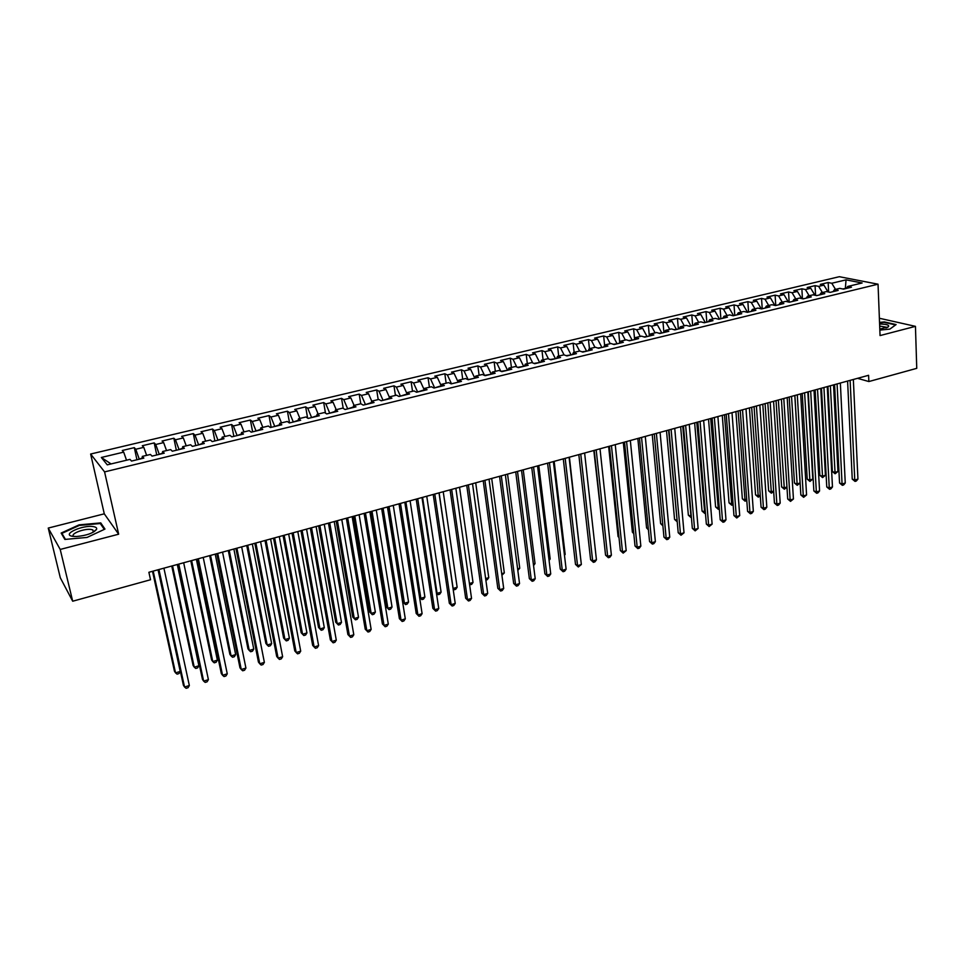 <?xml version="1.0" encoding="UTF-8"?>
<svg xmlns="http://www.w3.org/2000/svg" width="965" height="965" viewBox="0 0 965 965"><rect width="100%" height="100%" fill="white"/><g stroke="black" fill="none" stroke-linecap="round" stroke-linejoin="round"><path stroke-width="1.45" d="M48.25 528.072L60.216 549.447L118.659 534.2L104.28 513.826L48.25 528.072L60.312 577.794L72.689 601.219L150.528 579.748L148.887 572.281L868.597 375.301L868.862 381.549L916.75 368.341L915.447 326.351L879.38 318.257M104.28 513.826L90.638 454.032L839.297 276.702L878.041 284.192L104.582 471.897L90.638 454.032M845.316 288.692L846.052 279.85L831.77 283.252L828.163 282.528L820.322 284.398L823.917 285.133L818.658 286.388L815.075 285.64L807.174 287.522L810.733 288.27L805.425 289.536L801.879 288.788L793.893 290.682L797.428 291.454L792.072 292.721L788.55 291.961L780.504 293.879L784.002 294.651L778.586 295.941L775.112 295.157L766.982 297.087L770.444 297.883L764.992 299.186L761.542 298.39L753.339 300.332L756.777 301.14L751.265 302.455L747.851 301.647L739.576 303.613L742.966 304.433L737.417 305.76L734.027 304.928L725.68 306.918L729.045 307.763L723.436 309.09L720.083 308.245L711.651 310.26L714.981 311.116L709.323 312.467L706.006 311.599L697.49 313.625L700.783 314.494L695.077 315.857L691.796 314.976L683.208 317.027L686.465 317.907L680.687 319.294L677.454 318.39L668.781 320.452L672.002 321.357L666.176 322.756L662.967 321.84L654.21 323.926L657.394 324.843L651.52 326.242L648.347 325.314L639.518 327.425L642.654 328.365L636.719 329.777L633.595 328.836L624.669 330.959L627.769 331.912L621.774 333.335L618.698 332.37L609.687 334.517L612.739 335.494L606.696 336.942L603.656 335.953L594.561 338.124L597.576 339.113L591.461 340.573L588.457 339.571L579.277 341.755L582.245 342.768L576.081 344.24L573.126 343.214L563.85 345.422L566.781 346.459L560.544 347.943L557.637 346.905L548.265 349.137L551.16 350.186L544.863 351.682L541.992 350.633L532.535 352.876L535.37 353.95L529.013 355.458L526.202 354.384L516.649 356.664L519.435 357.75L513.018 359.282L510.244 358.184L500.594 360.476L503.344 361.586L496.854 363.13L494.14 362.02L484.394 364.336L487.084 365.47L480.534 367.026L477.856 365.892L468.013 368.232L470.655 369.378L464.044 370.958L461.427 369.8L451.475 372.164L454.069 373.334L447.386 374.927L444.817 373.757L434.769 376.145L437.314 377.339L430.559 378.943L428.038 377.737L417.893 380.162L420.378 381.368L413.563 382.996L411.102 381.778L400.849 384.215L403.274 385.457L396.386 387.098L393.973 385.843L383.624 388.316L385.988 389.57L379.028 391.235L376.676 389.969L366.218 392.453L368.521 393.744L361.489 395.421L359.197 394.13L348.618 396.639L350.874 397.954L343.769 399.643L341.538 398.328L330.85 400.873L333.046 402.2L325.856 403.913L323.685 402.574L312.889 405.143L315.024 406.506L307.763 408.231L305.652 406.868L294.735 409.462L296.81 410.849L289.464 412.598L287.425 411.199L276.4 413.828L278.39 415.24L270.972 417.001L269.006 415.589L257.848 418.243L259.79 419.679L252.287 421.464L250.381 420.016L239.115 422.694L240.973 424.166L233.397 425.963L231.564 424.491L220.165 427.206L221.962 428.689L214.302 430.523L212.529 429.027L201.01 431.765L202.747 433.285L194.99 435.131L193.302 433.599L181.649 436.373L183.302 437.917L175.473 439.787L173.845 438.231L162.084 441.029L163.652 442.597L155.739 444.491L154.195 442.911L142.289 445.733L143.785 447.338L135.775 449.256L134.304 447.639L122.278 450.498L123.701 452.127L126.511 460.221M846.052 279.85L862.131 282.986L847.704 286.46L846.329 288.451M111.072 463.936L101.337 457.47L107.26 464.853L130.01 459.376L131.505 461.077L143.845 458.098L142.301 456.409L150.456 454.443L152.024 456.119L164.231 453.176L162.603 451.524L170.66 449.581L172.313 451.222L184.375 448.315L182.674 446.686L190.648 444.769L192.373 446.385L204.303 443.502L202.529 441.898L210.406 440.004L212.203 441.596L224.001 438.737L222.155 437.169L229.935 435.299L231.817 436.856L243.482 434.033L241.564 432.501L249.26 430.643L251.214 432.175L262.745 429.389L260.755 427.869L268.379 426.035L270.393 427.531L281.804 424.781L279.741 423.297L287.281 421.488L289.367 422.959L300.658 420.233L298.523 418.774L305.977 416.977L308.137 418.424L319.294 415.734L317.099 414.299L324.469 412.525L326.701 413.937L337.738 411.271L335.47 409.872L342.768 408.111L345.06 409.51L355.976 406.868L353.648 405.493L360.874 403.756L363.226 405.119L374.034 402.514L371.634 401.163L378.775 399.438L381.199 400.777L391.887 398.195L389.438 396.868L396.494 395.168L398.979 396.482L409.558 393.925L407.037 392.622L414.033 390.946L416.566 392.236L427.037 389.703L424.467 388.425L431.391 386.76L433.973 388.039L444.334 385.53L441.705 384.275L448.556 382.623L451.21 383.877L461.451 381.392L458.773 380.162L465.552 378.533L468.254 379.752L478.399 377.303L475.661 376.097L482.367 374.48L485.118 375.687L495.166 373.262L492.379 372.068L499.014 370.476L501.824 371.646L511.764 369.245L508.917 368.087L515.491 366.495L518.35 367.653L528.181 365.277L525.298 364.143L531.799 362.575L534.707 363.709L544.441 361.356L541.51 360.234L547.939 358.678L550.906 359.8L560.532 357.472L557.553 356.362L563.922 354.831L566.925 355.928L576.467 353.624L573.439 352.539L579.748 351.019L582.8 352.092L592.245 349.812L589.169 348.751L595.417 347.243L598.517 348.293L607.866 346.037L604.741 345L610.929 343.504L614.066 344.541L623.33 342.31L620.157 341.284L626.285 339.813L629.47 340.826L638.637 338.606L635.428 337.605L641.496 336.146L644.716 337.135L653.8 334.952L650.543 333.962L656.55 332.515L659.819 333.492L668.805 331.321L665.512 330.356L671.471 328.92L674.776 329.885L683.678 327.726L680.349 326.785L686.236 325.362L689.589 326.303L698.407 324.18L695.029 323.239L700.867 321.84L704.245 322.756L712.978 320.657L709.577 319.741L715.355 318.354L718.78 319.258L727.429 317.159L723.979 316.267L729.709 314.892L733.159 315.784L741.735 313.709L738.249 312.829L743.919 311.466L747.417 312.334L755.897 310.284L752.386 309.427L757.995 308.076L761.53 308.933L769.937 306.894L766.379 306.05L771.952 304.711L775.51 305.555L783.845 303.541L780.251 302.708L785.763 301.382L789.37 302.202L797.621 300.212L793.99 299.403L799.454 298.089L803.085 298.897L811.263 296.918L807.609 296.122L813.025 294.82L816.679 295.604L824.786 293.649L821.094 292.865L826.462 291.575L830.153 292.359L838.175 290.417L834.46 289.645L839.779 288.366L843.506 289.126L851.456 287.208L847.704 286.46M101.337 457.47L123.701 452.127M139.213 459.219L142.289 457.941M135.775 449.256L139.105 458.713M143.785 447.338L146.632 455.371M159.213 454.394L162.554 453.043M155.739 444.491L159.104 453.888M163.652 442.597L166.535 450.571M142.301 456.409L142.289 458.471M178.983 449.618L182.59 448.218M175.473 439.787L178.887 449.111M183.302 437.917L186.221 445.83M162.603 451.524L162.542 453.586M198.549 444.889L202.409 443.43M194.99 435.131L198.44 444.382M202.747 433.285L205.69 441.138M182.674 446.686L182.566 448.749M217.885 440.221L221.998 438.701M214.302 430.523L217.788 439.714M221.962 428.689L224.941 436.506M202.529 441.898L202.361 443.972M237.016 435.601L241.371 434.021M233.397 425.963L236.92 435.094M240.973 424.166L243.988 431.91M222.155 437.169L221.938 439.244M255.942 431.029L260.538 429.401M252.287 421.464L255.858 430.535M259.79 419.679L262.83 427.374M241.564 432.501L241.31 434.564M274.663 426.506L279.488 424.829M270.972 417.001L274.579 426.011M278.39 415.24L281.478 422.875M260.755 427.869L260.454 429.932M293.191 422.031L298.245 420.306M289.464 412.598L293.107 421.536M296.81 410.849L299.91 418.436M279.741 423.297L279.404 425.36M311.514 417.604L316.785 415.831M307.763 408.231L311.43 417.121M315.024 406.506L318.161 414.045M298.523 418.774L298.137 420.837M329.644 413.225L335.132 411.392M325.856 403.913L329.56 412.743M333.046 402.2L336.206 409.691M317.099 414.299L316.677 416.361M347.581 408.895L353.286 407.013M343.769 399.643L347.496 408.412M350.874 397.954L354.071 405.397M335.47 409.872L335.012 411.934M365.337 404.612L371.248 402.682M361.489 395.421L365.253 404.13M368.521 393.744L371.742 401.138M353.648 405.493L353.154 407.556M382.9 400.366L389.016 398.388M379.028 391.235L382.828 399.884M385.988 389.57L389.353 397.182M371.634 401.163L371.103 403.213M400.282 396.169L406.591 394.154M396.386 387.098L400.21 395.686M403.274 385.457L406.82 393.37M389.438 396.868L388.859 398.931M417.483 392.019L423.985 389.957M413.563 382.996L417.411 391.537M420.378 381.368L424.105 389.583M407.037 392.622L406.434 394.685M434.515 387.906L441.21 385.795L437.314 377.339M430.559 378.943L434.443 387.423M424.467 388.425L423.828 390.487M451.367 383.829L458.061 382.212L458.773 380.162M447.386 374.927L451.294 383.358M454.069 373.334L457.989 381.742M441.705 384.275L441.029 386.326M468.025 379.655L474.671 378.208M464.044 370.958L467.989 379.329M470.655 369.378L474.611 377.737M484.502 375.409L491.125 374.227M480.534 367.026L484.502 375.349M487.084 365.47L491.052 373.769M475.661 376.097L474.913 378.147M507.397 370.307L501.088 371.344M496.854 363.13L500.751 371.199M503.344 361.586L507.337 369.836M492.379 372.068L491.595 374.118M523.525 366.411L517.602 367.351M513.018 359.282L516.806 367.038M519.435 357.75L523.464 365.94M508.917 368.087L508.109 370.126M539.471 362.55L533.947 363.407M529.013 355.458L532.716 362.924M535.37 353.95L539.423 362.092M525.298 364.143L524.453 366.181M555.273 358.739L550.134 359.511M544.863 351.682L548.458 358.871M551.16 350.186L555.225 358.28M541.51 360.234L540.629 362.273M570.918 354.963L566.153 355.639M560.544 347.943L564.055 354.879M566.781 346.459L570.87 354.505M557.553 356.362L556.648 358.413M586.418 351.224L582.004 351.815M576.081 344.24L579.579 351.055M582.245 342.768L586.37 350.765M573.439 352.539L572.51 354.577M601.75 347.509L597.709 348.027M591.461 340.573L594.971 347.352M597.576 339.113L601.702 347.062M589.169 348.751L588.204 350.79M616.949 343.842L613.258 344.276M606.696 336.942L610.218 343.673M612.739 335.494L616.9 343.395M604.741 345L603.752 347.026M631.991 340.211L628.637 340.561M621.774 333.335L625.32 340.042M627.769 331.912L631.942 339.764M620.157 341.284L619.144 343.311M646.888 336.616L643.884 336.881M636.719 329.777L640.277 336.435M642.654 328.365L646.852 336.158M635.428 337.605L634.379 339.632M661.652 333.046L658.974 333.239M651.52 326.242L655.09 332.865M657.394 324.843L661.604 332.599M650.543 333.962L649.481 335.989M676.272 329.523L673.92 329.632M666.176 322.756L669.77 329.33M672.002 321.357L676.224 329.077M665.512 330.356L664.427 332.382M690.747 326.025L688.721 326.061M680.687 319.294L684.306 325.832M686.465 317.907L690.711 325.579M680.349 326.785L679.227 328.8M705.089 322.563L703.376 322.527M695.077 315.857L698.696 322.358M700.783 314.494L705.053 322.117M695.029 323.239L693.883 325.265M719.299 319.125L717.888 319.017M709.323 312.467L712.954 318.92M714.981 311.116L719.263 318.691M709.577 319.741L708.406 321.755M733.376 315.724L732.266 315.543M723.436 309.09L727.079 315.519M729.045 307.763L733.34 315.29M723.979 316.267L722.785 318.281M747.308 312.31L746.512 312.105M737.417 305.76L741.084 312.153M742.966 304.433L747.284 311.924M738.249 312.829L737.031 314.843M751.265 302.455L754.944 308.812M756.777 301.14L761.108 308.583M752.386 309.427L751.144 311.442M764.992 299.186L768.683 305.495M770.444 297.883L774.786 305.29M766.379 306.05L765.124 308.064M778.586 295.941L782.301 302.214M784.002 294.651L788.333 301.973M780.251 302.708L778.972 304.711M792.072 292.721L795.787 298.969M797.428 291.454L801.686 298.583M793.99 299.403L792.699 301.406M805.425 289.536L809.152 295.748M810.733 288.27L814.918 295.23M807.609 296.122L806.294 298.125M818.658 286.388L822.397 292.564M823.917 285.133L828.03 291.913M821.094 292.865L819.755 294.868M846.257 288.463L842.529 288.933M831.77 283.252L835.521 289.391M834.46 289.645L833.097 291.647M60.216 549.447L72.689 601.219M878.041 284.192L880.056 335.579L915.447 326.351M118.659 534.2L104.582 471.897M857.547 378.328L868.862 381.549M879.839 330.102L889.863 329.113L896.111 324.578L884.362 321.924L879.537 322.394M104.968 529.073L100.746 522.897L79.106 524.864L61.145 533.054L64.86 539.435L87.055 537.433L104.968 529.073M828.163 282.528L828.646 292.033M815.075 285.64L815.594 295.374M801.879 288.788L802.434 298.752M788.55 291.961L789.165 302.154M775.112 295.157L775.764 305.495M761.542 298.39L762.229 308.764M747.851 301.647L748.575 312.057M734.027 304.928L734.787 315.386M720.083 308.245L720.879 318.752M706.006 311.599L706.838 322.141M691.796 314.976L692.665 325.555M677.454 318.39L678.359 329.017M662.967 321.84L663.92 332.503M648.347 325.314L649.349 336.025M633.595 328.836L634.596 339.222M618.698 332.37L619.675 342.249M603.656 335.953L604.609 345.265M588.457 339.571L589.434 348.679M573.126 343.214L574.139 352.37M557.637 346.905L558.687 356.097M541.992 350.633L543.078 359.849M526.202 354.384L527.324 363.648M510.244 358.184L511.414 367.484M494.14 362.02L495.347 371.356M477.856 365.892L479.11 375.264M461.427 369.8L462.718 379.209M444.817 373.757L446.156 383.202M428.038 377.737L429.425 387.23M411.102 381.778L412.525 391.308M393.973 385.843L395.445 395.421M376.676 389.969L378.196 399.582M359.197 394.13L360.765 403.78M341.538 398.328L343.214 408.376M323.685 402.574L325.494 413.177M305.652 406.868L307.618 418.074M287.425 411.199L289.524 422.923M269.006 415.589L271.165 427.35M250.381 420.016L252.613 431.838M231.564 424.491L233.856 436.361M212.529 429.027L214.893 440.945M193.302 433.599L195.726 445.577M173.845 438.231L176.342 450.245M154.195 442.911L156.752 454.985M134.304 447.639L136.946 459.762M94.461 531.474L93.798 531.534M101.204 524.851L100.746 522.897M79.251 525.467L79.106 524.864M847.596 381.042L852.24 479.098L854.773 480.075L850.117 380.355M857.933 479.098L856.305 481.028L855.05 481.414L854.773 480.075L857.933 479.098L853.35 379.474M855.05 481.414L852.24 479.098M827.946 386.422L832.373 471.511L834.809 472.44L837.934 471.499L833.543 384.89M830.358 385.771L835.111 473.779L832.373 471.511M837.934 471.499L835.111 473.779M834.592 384.601L839.55 483.007L842.071 483.996L837.089 383.925M845.256 483.007L843.639 484.949L842.373 485.335L842.071 483.996L845.256 483.007L840.358 383.033M842.373 485.335L839.55 483.007M821.48 388.195L826.764 486.951L829.261 487.952L823.941 387.52M832.469 486.951L830.865 488.893L829.574 489.291L829.261 487.952L832.469 486.951L827.246 386.615M829.574 489.291L826.764 486.951M815.148 389.932L819.84 475.311L822.264 476.252L825.413 475.299L820.745 388.4M817.524 389.281L822.59 477.591L819.84 475.311M825.413 475.299L822.59 477.591M802.229 393.467L807.21 479.147L809.611 480.1L812.783 479.135L807.838 391.935M804.593 392.815L809.949 481.439L807.21 479.147M812.783 479.135L809.949 481.439M879.803 329.137L888.283 326.87C889.585 325.314 887.414 324.385 881.769 324.071L879.61 324.071M886.135 327.919L885.93 327.135L879.682 326.098M879.549 322.817L884.181 322.358L895.568 324.952L889.814 329.113M72.58 536.311L76.416 536.516C86.452 535.587 93.159 533.223 96.524 529.423C97.115 528.036 96.102 527.107 93.508 526.649C82.954 524.586 60.988 534.586 72.58 536.311M93.303 532.185L92.821 529.918L91.398 529.52C84.365 528.096 68.696 534.381 74.209 536.468L74.257 536.492M65.427 539.387L61.917 533.368L79.323 525.43L100.288 523.525L104.292 529.387M62.327 535.08L61.917 533.368M808.248 391.814L813.857 490.932L816.342 491.945L810.684 391.151M819.575 490.944L817.97 492.886L816.679 493.284L816.342 491.945L819.575 490.944L814.014 390.234M816.679 493.284L813.857 490.932M794.883 395.469L800.841 494.936L803.29 495.962L797.295 394.818M806.571 494.961L803.652 497.313L803.29 495.962L806.571 494.961L800.661 393.889M803.652 497.313L800.841 494.936M789.201 397.025L794.46 483.007L796.849 483.984L800.045 483.007L794.81 395.493M791.529 396.386L797.211 485.311L794.46 483.007M800.045 483.007L797.211 485.311M776.053 400.632L781.602 486.915L783.966 487.904L786.945 486.999M778.357 399.993L784.352 489.231L781.602 486.915M786.957 487.216L784.352 489.231M781.409 399.16L787.705 498.989L790.142 500.027L783.797 398.509M793.435 499.014L790.516 501.378L790.142 500.027L793.435 499.014L787.187 397.58M790.516 501.378L787.705 498.989M762.796 404.263L768.635 490.847L770.975 491.848L773.653 491.04M765.076 403.635L771.385 493.175L768.635 490.847M773.677 491.547L771.385 493.175M767.802 402.887L774.449 503.079L776.861 504.128L770.167 402.236M780.19 503.103L778.598 505.057L777.259 505.467L776.861 504.128L780.19 503.103L773.58 401.307M777.259 505.467L774.449 503.079M749.407 407.918L755.547 494.816L757.875 495.829L760.227 495.117M751.663 407.302L758.297 497.168L755.547 494.816M760.287 495.926L758.297 497.168M754.075 406.639L761.071 507.192L763.46 508.266L756.403 406M766.825 507.228L765.233 509.194L763.894 509.604L763.46 508.266L766.825 507.228L759.853 405.059M763.894 509.604L761.071 507.192M735.909 411.621L742.35 498.821L744.654 499.846L746.693 499.231M738.129 411.006L745.101 501.185L742.35 498.821M746.777 500.34L745.101 501.185M740.215 410.439L747.573 511.354L749.95 512.439L742.519 409.811M753.339 511.39L751.747 513.368L750.396 513.778L749.95 512.439L753.339 511.39L746.005 408.858M750.396 513.778L747.573 511.354M722.278 415.348L729.033 502.862L731.313 503.911L733.026 503.38M724.474 414.745L731.784 505.238L729.033 502.862M733.135 504.804L731.784 505.238M726.223 414.262L733.955 515.551L736.307 516.649L728.503 413.647M739.721 515.6L736.777 518L736.307 516.649L739.721 515.6L732.013 412.682M736.777 518L733.955 515.551M708.527 419.112L715.596 506.939L717.851 508L719.239 507.578M710.698 418.52L718.346 509.327L715.596 506.939M719.359 509.025L718.346 509.327M712.11 418.122L720.216 519.785L722.532 520.907L714.353 417.519M725.982 519.833L724.413 521.824L723.026 522.246L722.532 520.907L725.982 519.833L717.9 416.542M723.026 522.246L720.216 519.785M694.643 422.911L702.038 511.052L705.319 511.812M696.79 422.32L704.788 513.452L702.038 511.052M705.439 513.259L704.788 513.452M697.864 422.031L706.344 524.067L708.636 525.189L700.071 421.428M712.122 524.116L709.154 526.54L708.636 525.189L712.122 524.116L703.654 420.438M709.154 526.54L706.344 524.067M680.639 426.747L688.359 515.201L691.278 516.082M682.75 426.168L691.109 517.626L688.359 515.201M683.473 425.963L692.339 528.374L694.619 529.52L685.645 425.372M698.129 528.434L695.162 530.871L694.619 529.52L698.129 528.434L689.263 424.383M695.162 530.871L692.339 528.374M666.501 430.607L674.559 519.399L677.104 520.388M668.588 430.04L677.213 521.595M677.225 521.788L674.559 519.399M668.95 429.944L678.214 532.728L680.458 533.898L671.097 429.353M684.016 532.801L681.025 535.237L680.458 533.898L684.016 532.801L674.74 428.351M681.025 535.237L678.214 532.728M652.244 434.515L660.627 523.621L662.786 524.743L654.282 433.961L663.956 537.119L666.176 538.301L656.393 433.381M662.895 525.816L660.627 523.621M669.758 537.203L668.202 539.206L666.767 539.64L666.176 538.301L669.758 537.203L660.084 432.368M666.767 539.64L663.956 537.119M637.841 438.46L646.574 527.891L648.311 528.808M648.42 529.845L646.574 527.891M639.481 438.001L649.554 541.558L651.749 542.764L641.556 437.435M655.368 541.642L653.824 543.657L652.376 544.103L651.749 542.764L655.368 541.642L645.283 436.421M652.376 544.103L649.554 541.558M623.306 442.428L632.389 532.185L633.703 532.909M633.776 533.657L632.389 532.185M624.536 442.103L635.03 546.033L637.19 547.252L626.575 441.536M640.844 546.13L639.3 548.144L637.841 548.59L637.19 547.252L640.844 546.13L630.338 440.51M637.841 548.59L635.03 546.033M608.625 446.445L618.07 536.54L618.939 537.023M618.987 537.505L618.07 536.54M609.446 446.228L620.362 550.557L622.497 551.787L611.448 445.673M626.188 550.653L623.173 553.126L622.497 551.787L626.188 550.653L615.248 444.636M623.173 553.126L620.362 550.557M593.825 450.498L604.042 541.16M594.211 450.402L605.55 555.116L607.66 556.371L596.177 449.859M611.388 555.225L609.856 557.251L608.36 557.71L607.66 556.371L611.388 555.225L600.013 448.809M608.36 557.71L605.55 555.116M578.819 454.612L590.604 559.724L592.679 561.003L580.749 454.081M596.442 559.833L594.91 561.871L593.415 562.33L592.679 561.003L596.442 559.833L584.621 453.019M593.415 562.33L590.604 559.724M579.7 550.002L569.41 457.181M563.283 458.858L575.502 564.38L577.565 565.671L565.176 458.339M581.352 564.501L578.325 566.998L577.565 565.671L581.352 564.501L569.085 457.277M578.325 566.998L575.502 564.38M564.404 554.646L565.164 554.417L554.163 461.354M565.164 554.417L564.489 555.345M547.589 463.164L560.267 569.073L562.293 570.387L549.435 462.645M566.117 569.193L564.609 571.244L563.077 571.714L562.293 570.387L566.117 569.193L553.391 461.572M563.077 571.714L560.267 569.073M548.952 559.35L550.171 558.976L538.784 465.564M550.171 558.976L549.097 560.448M531.739 467.494L544.887 573.813L546.878 575.14L533.548 467M550.738 573.946L549.242 575.996L547.698 576.467L546.878 575.14L550.738 573.946L537.541 465.914M547.698 576.467L544.887 573.813M533.368 564.091L535.032 563.584L523.247 469.822M535.032 563.584L533.548 565.599M515.72 471.873L529.351 578.602L531.305 579.953L517.505 471.39M535.213 578.747L533.717 580.797L532.161 581.28L531.305 579.953L535.213 578.747L521.522 470.293M532.161 581.28L529.351 578.602M517.614 568.88L519.749 568.228L507.554 474.117M519.749 568.228L517.807 570.387M499.556 476.3L513.657 583.439L515.587 584.802L501.293 475.829M519.532 583.584L518.036 585.646L516.468 586.129L515.587 584.802L519.532 583.584L505.358 474.72M516.468 586.129L513.657 583.439M501.716 573.705L504.321 572.92L491.704 478.447M504.321 572.92L501.921 575.236M483.224 480.775L497.819 588.324L499.713 589.712L484.913 480.317M503.694 588.481L502.21 590.544L500.618 591.026L499.713 589.712L503.694 588.481L489.026 479.183M500.618 591.026L497.819 588.324M485.648 578.59L488.748 577.649L475.709 482.826M488.748 577.649L487.313 579.676L485.865 580.122M466.722 485.286L481.812 593.258L483.682 594.657L468.375 484.84M487.699 593.415L486.227 595.477L484.623 595.984L483.682 594.657L487.699 593.415L472.524 483.706M484.623 595.984L481.812 593.258M469.424 583.523L473.019 582.438L459.545 487.253M473.019 582.438L471.596 584.464L469.581 584.621M470.015 584.947L469.533 584.295M450.064 489.846L465.661 598.228L467.482 599.651L451.656 489.412M471.547 598.396L470.076 600.471L468.459 600.978L467.482 599.651L471.547 598.396L455.854 488.266M468.459 600.978L465.661 598.228M439.123 492.85L453.14 588.469L457.145 587.263L443.225 491.716M453.019 588.385L454.117 589.784L453.104 588.903M457.145 587.263L455.721 589.301L454.117 589.784M433.225 494.454L449.34 603.258L451.125 604.705L434.781 494.032M455.227 603.439L453.779 605.513L452.139 606.032L451.125 604.705L455.227 603.439L439.015 492.874M452.139 606.032L449.34 603.258M422.598 497.373L437.073 593.366L441.102 592.136L426.747 496.227M436.385 592.812L438.074 594.669L436.421 593.101M441.102 592.136L439.69 594.187L438.074 594.669M416.205 499.11L432.851 608.336L434.612 609.808L417.724 498.7M438.749 608.529L437.302 610.616L435.649 611.122L434.612 609.808L438.749 608.529L421.994 497.53M435.649 611.122L432.851 608.336M405.903 501.933L420.837 598.3L424.914 597.058L410.089 500.787M419.558 597.226L421.874 599.603L419.57 597.335M424.914 597.058L423.502 599.108L421.874 599.603M399.015 503.814L416.205 613.475L417.917 614.958L400.487 503.416M422.103 613.668L420.668 615.754L418.991 616.273L417.917 614.958L422.103 613.668L404.805 502.234M418.991 616.273L416.205 613.475M387.653 506.927L402.791 601.858L404.444 603.282L408.557 602.027L393.274 505.395M389.04 506.553L404.444 603.282L405.517 604.585L402.791 601.858M408.557 602.027L407.158 604.09L405.517 604.585M381.657 508.567L399.389 618.662L401.066 620.169L383.069 508.181M405.3 618.855L403.865 620.953L402.176 621.472L401.066 620.169L405.3 618.855L387.435 506.987M402.176 621.472L399.389 618.662M370.669 511.583L386.277 606.876L387.882 608.312L392.043 607.057L376.278 510.039M372.007 511.209L387.882 608.312L388.992 609.615L386.277 606.876M392.043 607.057L390.656 609.12L388.992 609.615M364.107 513.38L382.393 623.897L384.034 625.429L365.47 513.006M388.304 624.102L386.893 626.201L385.18 626.731L384.034 625.429L388.304 624.102L369.885 511.788M385.18 626.731L382.393 623.897M353.504 516.275L369.595 611.931L371.163 613.402L375.361 612.124L359.125 514.743M354.806 515.925L371.163 613.402L372.309 614.705L369.595 611.931M375.361 612.124L373.986 614.186L372.309 614.705M346.375 518.229L365.228 629.18L366.833 630.736L347.69 517.867M371.151 629.397L369.74 631.508L368.015 632.039L366.833 630.736L371.151 629.397L352.153 516.649M368.015 632.039L365.228 629.18M336.17 521.016L352.732 617.045L354.264 618.541L358.51 617.25L341.779 519.484M337.412 520.678L354.264 618.541L355.446 619.832L352.732 617.045M358.51 617.25L357.147 619.325L355.446 619.832M328.45 523.139L347.895 634.524L349.451 636.104L329.716 522.789M353.805 634.753L352.406 636.864L350.669 637.407L349.451 636.104L353.805 634.753L334.228 521.558M350.669 637.407L347.895 634.524M318.655 525.816L335.711 622.208L337.207 623.728L341.489 622.425L324.264 524.284M319.849 525.491L337.207 623.728L338.425 625.018L335.711 622.208M341.489 622.425L340.126 624.5L338.425 625.018M310.344 528.096L330.368 639.928L331.888 641.52L311.55 527.759M336.29 640.169L334.903 642.28L333.142 642.823L331.888 641.52L336.29 640.169L316.11 526.516M300.959 530.654L318.522 627.431L319.97 628.963L324.3 627.648L306.556 529.122M302.105 530.34L319.97 628.963L321.224 630.254L322.949 629.735L324.3 627.648M292.033 533.102L312.66 645.38L314.144 647.008L293.191 532.789M318.595 645.633L317.22 647.756L315.434 648.299L314.144 647.008L318.595 645.633L297.799 531.522M283.083 535.551L301.152 632.702L302.564 634.258L306.93 632.931L288.668 534.019M284.168 535.249L302.564 634.258L303.854 635.549L305.591 635.018L306.93 632.931M273.529 538.168L294.771 650.893L296.207 652.545L274.627 537.867M300.706 651.158L299.343 653.281L297.546 653.836L296.207 652.545L300.706 651.158L279.283 536.588M265.013 540.496L283.601 638.022L284.977 639.602L289.391 638.263L270.598 538.965M266.05 540.207L284.977 639.602L286.291 640.893L288.065 640.35L289.391 638.263M254.832 543.283L276.702 656.465L278.089 658.142L255.87 542.993M282.636 656.731L281.285 658.866L279.464 659.433L278.089 658.142L282.636 656.731L260.586 541.715M246.751 545.49L265.87 643.402L267.196 645.006L271.66 643.655L252.335 543.971M247.74 545.225L267.196 645.006L268.56 646.297L270.345 645.754L271.66 643.655M235.93 548.458L258.439 662.087L259.778 663.787L236.908 548.192M264.374 662.376L263.023 664.511L261.189 665.078L259.778 663.787L264.374 662.376L241.672 546.89M228.307 550.545L247.969 648.842L249.247 650.458L253.759 649.095L233.88 549.013M229.236 550.291L249.247 650.458L250.647 651.749L252.444 651.194L253.759 649.095M216.811 553.693L239.971 667.78L241.274 669.505L217.74 553.44M245.918 668.07L244.579 670.217L242.722 670.796L241.274 669.505L245.918 668.07L222.553 552.125M209.658 555.647L229.863 654.33L231.105 655.983L235.653 654.596L215.219 554.127M210.527 555.406L231.105 655.983L232.553 657.262L234.362 656.707L235.653 654.596M197.487 558.976L221.311 673.534L222.565 675.283L198.356 558.747M227.258 673.835L225.943 675.982L224.061 676.562L222.565 675.283L227.258 673.835L203.217 557.408M190.805 560.81L211.576 659.879L212.77 661.556L217.378 660.156L196.365 559.29M191.625 560.581L212.77 661.556L214.254 662.834L216.1 662.267L217.378 660.156M177.958 564.32L202.457 679.348L203.651 681.121L178.754 564.103M208.404 679.65L207.089 681.809L205.195 682.4L203.651 681.121L208.404 679.65L183.676 562.764M171.758 566.021L193.109 665.488L194.255 667.189L198.899 665.766L177.307 564.501M172.518 565.816L194.255 667.189L195.774 668.456L197.632 667.889L198.899 665.766M158.2 569.724L183.398 685.222L184.544 687.02L158.935 569.531M189.345 685.536L188.042 687.707L186.124 688.298L184.544 687.02L189.345 685.536L163.917 568.168M152.506 571.292L174.436 671.158L175.534 672.87L180.226 671.447L158.043 569.772M153.194 571.099L175.534 672.87L177.09 674.149L178.971 673.57L180.226 671.447M887.004 327.593L888.283 326.87M885.967 327.979L885.93 327.135M93.665 531.631L96.524 529.423M93.34 532.161L92.821 529.918"/></g></svg>
